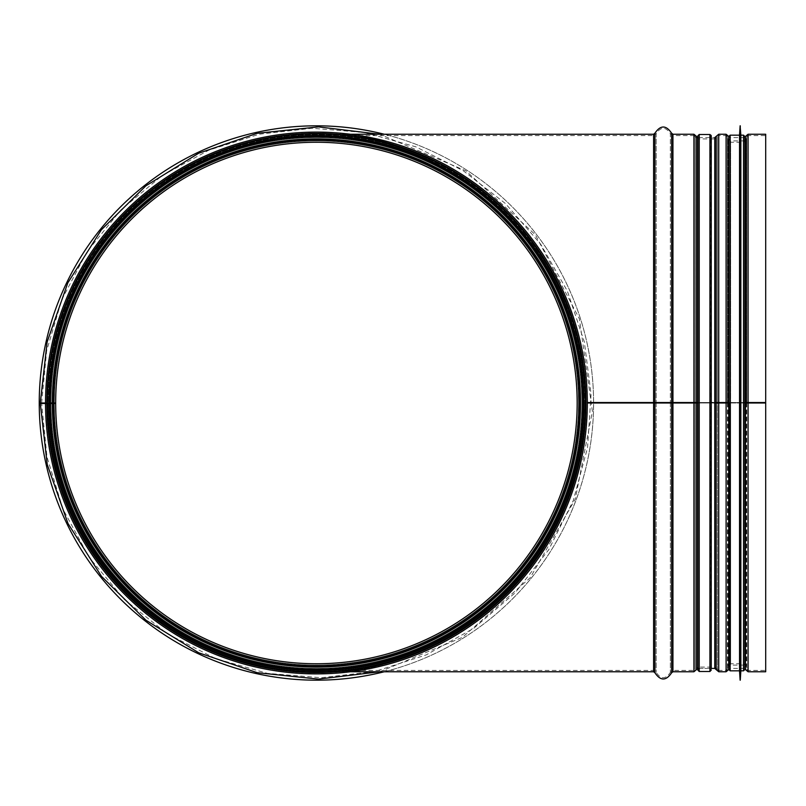 <?xml version="1.0" encoding="UTF-8"?>
<svg xmlns="http://www.w3.org/2000/svg" width="806" height="806" viewBox="0 0 806 806"><rect width="100%" height="100%" fill="white"/><g stroke="black" fill="none" stroke-linecap="round" stroke-linejoin="round"><path stroke-width="0.6" stroke-dasharray="4.03 3.02" d="M40.3 403.484L55.674 403.453A260.741 260.741 0 0 0 447.058 628.66A260.741 260.741 0 0 0 446.665 177.119A260.741 260.741 0 0 0 55.674 403L54.345 403A262.081 262.081 0 0 1 447.33 175.96A262.081 262.081 0 0 1 447.723 629.818A262.081 262.081 0 0 1 54.345 403.453A262.081 262.081 0 0 0 447.723 629.818A262.081 262.081 0 0 0 447.33 175.96A262.081 262.081 0 0 0 54.345 403A262.081 262.081 0 0 1 447.33 175.96A262.081 262.081 0 0 1 447.723 629.818A262.081 262.081 0 0 1 54.345 403.453M47.655 403.474L48.995 403.463A267.431 267.431 0 0 0 450.403 634.443A267.431 267.431 0 0 0 450 171.325A267.431 267.431 0 0 0 48.995 403L47.655 403A268.761 268.761 0 0 1 450.665 170.167A268.761 268.761 0 0 1 451.078 635.602A268.761 268.761 0 0 1 47.655 403.474A268.761 268.761 0 0 0 451.078 635.602A268.761 268.761 0 0 0 450.665 170.167A268.761 268.761 0 0 0 47.655 403A268.761 268.761 0 0 1 450.665 170.167A268.761 268.761 0 0 1 451.078 635.602A268.761 268.761 0 0 1 47.655 403.474A268.761 268.761 0 0 0 451.078 635.602A268.761 268.761 0 0 0 450.665 170.167A268.761 268.761 0 0 0 47.655 403A268.761 268.761 0 0 1 450.665 170.167A268.761 268.761 0 0 1 451.078 635.602A268.761 268.761 0 0 1 47.655 403.474A268.761 268.761 0 0 0 451.078 635.602A268.761 268.761 0 0 0 450.665 170.167A268.761 268.761 0 0 0 47.655 403A268.761 268.761 0 0 1 450.665 170.167A268.761 268.761 0 0 1 451.078 635.602A268.761 268.761 0 0 1 47.655 403.474A268.761 268.761 0 0 0 451.078 635.602A268.761 268.761 0 0 0 450.665 170.167A268.761 268.761 0 0 0 47.655 403A268.761 268.761 0 0 1 450.665 170.167A268.761 268.761 0 0 1 451.078 635.602A268.761 268.761 0 0 1 47.655 403.474A268.761 268.761 0 0 0 451.078 635.602A268.761 268.761 0 0 0 450.665 170.167A268.761 268.761 0 0 0 47.655 403A268.761 268.761 0 0 1 450.665 170.167A268.761 268.761 0 0 1 451.078 635.602A268.761 268.761 0 0 1 47.655 403.474M49.861 403.463L49.891 403.463A266.554 266.554 0 0 0 449.97 633.687A266.554 266.554 0 0 0 449.567 172.081A266.554 266.554 0 0 0 49.861 403A266.524 266.524 0 0 1 449.547 172.101A266.524 266.524 0 0 1 449.95 633.667A266.524 266.524 0 0 1 49.891 403.463A266.524 266.524 0 0 0 449.95 633.667A266.524 266.524 0 0 0 449.547 172.101A266.524 266.524 0 0 0 49.891 403A266.554 266.554 0 0 1 449.567 172.081A266.554 266.554 0 0 1 449.97 633.687A266.554 266.554 0 0 1 49.861 403.463A266.554 266.554 0 0 0 449.97 633.687A266.554 266.554 0 0 0 449.567 172.081A266.554 266.554 0 0 0 49.861 403A266.554 266.554 0 0 1 449.567 172.081A266.554 266.554 0 0 1 449.97 633.687A266.554 266.554 0 0 1 49.861 403.463M51 403.463L52.34 403.463L51 403.463A265.426 265.426 0 0 0 449.395 632.71A265.426 265.426 0 0 0 449.002 173.058A265.426 265.426 0 0 0 51 403A265.426 265.426 0 0 1 449.002 173.058A265.426 265.426 0 0 1 449.395 632.71A265.426 265.426 0 0 1 51 403.463A265.426 265.426 0 0 0 316.647 668.426A265.426 265.426 0 0 0 581.841 403A265.426 265.426 0 0 0 183.708 173.139A265.426 265.426 0 0 0 183.708 632.861A265.426 265.426 0 0 0 581.841 403A265.426 265.426 0 0 1 316.647 668.426A265.426 265.426 0 0 1 51 403.463A265.426 265.426 0 0 0 449.395 632.71A265.426 265.426 0 0 0 449.002 173.058A265.426 265.426 0 0 0 51 403A265.426 265.426 0 0 1 316.415 137.574A265.426 265.426 0 0 1 581.841 403A265.426 265.426 0 0 0 316.415 137.574A265.426 265.426 0 0 0 51 403L52.33 403L51 403M48.864 403L47.594 403A268.831 268.831 0 0 1 450.695 170.106A268.831 268.831 0 0 1 451.108 635.652A268.831 268.831 0 0 1 47.594 403.474L48.864 403.463M46.919 403L45.64 403A270.776 270.776 0 0 1 451.672 168.424A270.776 270.776 0 0 1 452.085 637.345A270.776 270.776 0 0 1 45.64 403.474L46.919 403.474M45.519 403.474L46.849 403.474A269.567 269.567 0 0 0 451.471 636.297A269.567 269.567 0 0 0 451.068 169.472A269.567 269.567 0 0 0 46.849 403L45.519 403A270.907 270.907 0 0 1 451.733 168.313A270.907 270.907 0 0 1 452.146 637.455A270.907 270.907 0 0 1 45.519 403.474A270.907 270.907 0 0 0 452.146 637.455A270.907 270.907 0 0 0 451.733 168.313A270.907 270.907 0 0 0 45.519 403M40.3 403L53.236 403A263.189 263.189 0 0 1 447.884 175.003A263.189 263.189 0 0 1 448.277 630.776A263.189 263.189 0 0 1 53.236 403.463A263.189 263.189 0 0 0 448.277 630.776A263.189 263.189 0 0 0 447.884 175.003A263.189 263.189 0 0 0 53.236 403L54.345 403M48.995 403A267.431 267.431 0 0 1 450 171.325A267.431 267.431 0 0 1 450.403 634.443A267.431 267.431 0 0 1 48.995 403.463A267.431 267.431 0 0 0 450.403 634.443A267.431 267.431 0 0 0 450 171.325A267.431 267.431 0 0 0 48.995 403A267.431 267.431 0 0 1 450 171.325A267.431 267.431 0 0 1 450.403 634.443A267.431 267.431 0 0 1 48.995 403.463A267.431 267.431 0 0 0 450.403 634.443A267.431 267.431 0 0 0 450 171.325A267.431 267.431 0 0 0 48.995 403A267.431 267.431 0 0 1 450 171.325A267.431 267.431 0 0 1 450.403 634.443A267.431 267.431 0 0 1 48.995 403.463A267.431 267.431 0 0 0 450.403 634.443A267.431 267.431 0 0 0 450 171.325A267.431 267.431 0 0 0 48.995 403A267.431 267.431 0 0 1 450 171.325A267.431 267.431 0 0 1 450.403 634.443A267.431 267.431 0 0 1 48.995 403.463A267.431 267.431 0 0 0 450.403 634.443A267.431 267.431 0 0 0 450 171.325A267.431 267.431 0 0 0 48.995 403M52.33 403A264.086 264.086 0 0 1 448.327 174.217A264.086 264.086 0 0 1 448.73 631.551A264.086 264.086 0 0 1 52.34 403.463M349.109 668.426L349.935 668.325L349.109 668.426L349.28 669.746C367.445 668.547 434.394 654.361 481.504 615.079C535.113 575.988 586.476 493.453 585.186 403C586.486 321.554 543.788 243.815 496.184 203.193C446.453 154.974 370.206 137.383 349.28 136.254C370.206 137.383 446.453 154.974 496.184 203.193C543.788 243.815 586.486 321.554 585.186 403C586.486 321.554 543.788 243.815 496.184 203.193C446.453 154.974 370.206 137.383 349.28 136.254C370.206 137.383 446.453 154.974 496.184 203.193C543.788 243.815 586.486 321.554 585.186 403C586.486 484.446 543.788 562.185 496.174 602.797C446.453 651.026 370.206 668.617 349.28 669.746M358.489 667.096L365.733 665.847M365.934 665.806L386.417 661.101M405.015 655.328L426.797 646.583M454.453 632.055L472.679 620.026M490.451 606.052L499.811 597.639M505.564 592.057L509.956 587.564M518.006 578.728L526.64 568.311M541.682 547.133L554.77 524.273M570.416 486.693L574.255 474.019L579.443 451.37M579.615 450.383L574.255 474.019L570.033 487.832M553.43 526.882L538.761 551.606M518.973 577.61L510.944 586.516M507.679 589.911L500.929 596.581M477.545 616.439L456.236 630.967M427.603 646.221L405.549 655.137M386.386 661.111L374.881 663.963M366.186 665.756L358.519 667.096M582.285 374.145L579.917 357.31L582.285 374.135M576.592 341.109L572.028 324.375L576.592 341.119M562.578 298.472L543.768 262.182M527.829 239.221L513.704 222.446M499.428 207.998L488.214 198.044M473.122 186.297L460.901 177.965M443.431 167.658L428.752 160.303M416.531 155.014L391.918 146.45M387.354 145.151L366.015 140.214M357.36 138.723L354.056 138.229M351.184 137.836L350.207 137.715M349.522 137.625L349.28 136.254M352 137.947L356.977 138.662M363.939 139.831L376.553 142.42M390.547 146.047L406.889 151.337M426.485 159.266L446.736 169.472M463.027 179.335L469.566 183.758M487.418 197.379L499.841 208.381M513.634 222.385L527.819 239.201M543.768 262.172L562.568 298.442M585.186 402.526L585.186 402.537C586.355 315.267 537.914 234.365 486.3 194.73C436.389 151.206 364.906 136.557 343.195 135.569C364.181 136.677 430.726 149.886 479.167 189.108C533.794 228.007 586.466 311.207 585.186 403C586.506 485.776 542.498 564.381 493.877 604.863C442.635 653.092 366.619 669.474 343.195 670.431C365.4 669.383 436.62 654.663 486.582 611.029C538.196 571.313 586.516 490.239 585.186 403C586.506 485.776 542.498 564.381 493.877 604.863C442.635 653.092 366.619 669.474 343.195 670.431C365.4 669.383 436.62 654.663 486.582 611.029C538.196 571.313 586.516 490.239 585.186 403C584.985 519.296 512.142 607.109 439.048 642.906C404.733 658.885 376.724 667.952 355.003 670.108L343.517 671.6C356.413 670.894 408.038 662.411 451.622 635.984C526.509 592.309 583.937 509.855 585.186 403C584.985 519.296 512.142 607.109 439.048 642.906C404.733 658.885 376.724 667.952 355.003 670.108L343.517 671.6C356.413 670.894 408.038 662.411 451.622 635.984C526.509 592.309 583.937 509.855 585.186 403C585.549 317.443 543.425 242.596 492.768 199.626C464.115 175.224 433.779 157.775 401.741 147.246C380.442 139.347 348.615 134.632 342.933 134.33L358.055 136.375C383.384 138.975 415.463 150.712 454.282 171.597C528.142 216.028 583.665 297.051 585.186 402.526C586.355 315.267 537.914 234.365 486.3 194.73C436.389 151.206 364.906 136.557 343.195 135.569C364.181 136.677 430.726 149.886 479.167 189.108C533.794 228.007 586.466 311.207 585.186 403C585.549 317.443 543.425 242.596 492.768 199.626C464.115 175.224 433.779 157.775 401.741 147.246C380.442 139.347 348.615 134.632 342.933 134.33L358.055 136.375C383.384 138.975 415.463 150.712 454.282 171.597C528.142 216.028 583.665 297.051 585.186 402.526L587.322 402.526L585.186 402.537M727.405 403L727.405 669.323L727.405 403L730.639 403L587.322 403M744.845 402.537L743.535 402.547L744.845 402.537L744.865 139.7M728.725 402.537L743.535 402.547L728.826 402.547M714.781 668.426L714.781 137.574L697.875 137.574L697.875 403L711.245 403L711.245 669.756L709.915 668.426L709.915 137.574L709.915 668.426L699.215 668.426L699.215 137.574L699.215 668.426L697.875 669.756L697.875 136.244L697.875 668.426L697.875 137.574L697.875 402.537L711.245 402.537L697.875 402.537L697.875 138.914L714.781 138.914L714.781 402.537L714.781 138.914L717.421 136.708L717.421 402.537L717.421 136.677L717.421 402.537L717.421 136.677L718.74 135.569L718.74 402.537M656.185 403L656.185 672.385L656.185 403L654.895 403M670.36 403L670.36 672.385L670.36 403L671.65 403M696.565 403L695.246 403L695.235 669.323L695.235 403L695.246 669.292L695.246 403L696.555 403M717.421 403L716.101 403L717.421 403L717.421 669.323L717.421 403M727.999 403L727.999 665.958L727.999 403L729.319 403L729.319 666.189L729.319 402.537M728.826 669L729.319 666.189L730.639 665.081L730.639 403L743.535 403L730.639 403L730.639 663.741L730.639 140.919L743.535 140.919L743.535 402.547L743.535 142.259L746.165 140.043L746.165 402.537L746.165 140.043L746.759 136.677L746.759 402.537L746.759 136.677L748.079 135.569L748.079 402.537L748.079 135.569L765.7 135.569L765.7 402.537L765.7 135.569M765.7 403L765.7 670.431L765.7 403L743.535 403L744.865 403L744.845 666.189L744.845 139.811L743.535 140.919L743.535 665.081L744.865 666.3M746.165 403L746.165 665.958L746.165 403L744.845 403M746.759 403L746.759 669.323L746.759 403L745.439 403M765.7 671.761L765.7 134.239M711.245 670.108L710.408 419.694L711.245 403L711.245 668.426L710.771 137.262M584.914 403A268.499 268.499 0 0 1 182.166 635.531A268.499 268.499 0 0 1 182.166 170.469A268.499 268.499 0 0 1 584.914 403A268.499 268.499 0 0 0 316.415 134.501A268.499 268.499 0 0 0 47.917 403A268.499 268.499 0 0 1 316.415 134.501A268.499 268.499 0 0 1 584.914 403A268.499 268.499 0 0 1 316.657 671.499A268.499 268.499 0 0 1 47.927 403.474A268.499 268.499 0 0 0 316.657 671.499A268.499 268.499 0 0 0 584.914 403M744.865 136.506L744.865 668.426L744.865 137.574L744.865 668.426L728.826 668.426L728.826 137.574L728.826 668.426M740.855 135.166L740.855 670.834M740.261 125.807L740.261 680.193M740.12 125.807L740.12 680.193M739.525 135.166L739.525 670.834M728.826 136.506L728.826 669.494M744.865 137.574L728.826 137.574M316.415 668.426A265.426 265.426 0 0 0 546.287 270.292A265.426 265.426 0 0 0 86.554 270.292A265.426 265.426 0 0 0 316.415 668.426A265.426 265.426 0 0 0 546.287 270.292A265.426 265.426 0 0 0 86.554 270.292A265.426 265.426 0 0 0 316.415 668.426M316.415 670.834A267.834 267.834 0 0 0 548.372 269.083A267.834 267.834 0 0 0 84.469 269.083A267.834 267.834 0 0 0 316.415 670.834A267.834 267.834 0 0 0 548.372 269.083A267.834 267.834 0 0 0 84.469 269.083A267.834 267.834 0 0 0 316.415 670.834A267.834 267.834 0 0 0 548.372 269.083A267.834 267.834 0 0 0 84.469 269.083A267.834 267.834 0 0 0 316.415 670.834A267.834 267.834 0 0 0 548.372 269.083A267.834 267.834 0 0 0 84.469 269.083A267.834 267.834 0 0 0 316.415 670.834A267.834 267.834 0 0 0 548.372 269.083A267.834 267.834 0 0 0 84.469 269.083A267.834 267.834 0 0 0 316.415 670.834M316.415 680.193A277.193 277.193 0 0 0 556.472 264.408A277.193 277.193 0 0 0 76.368 264.408A277.193 277.193 0 0 0 316.415 680.193M384.24 671.761A277.193 277.193 0 0 0 384.24 134.239M50.093 403A266.323 266.323 0 0 1 449.446 172.282A266.323 266.323 0 0 1 449.849 633.486A266.323 266.323 0 0 1 50.093 403.463A266.323 266.323 0 0 0 449.849 633.486A266.323 266.323 0 0 0 449.446 172.282A266.323 266.323 0 0 0 50.093 403A266.323 266.323 0 0 1 449.446 172.282A266.323 266.323 0 0 1 449.849 633.486A266.323 266.323 0 0 1 50.093 403.463M53.468 403A262.958 262.958 0 0 1 447.763 175.204A262.958 262.958 0 0 1 448.166 630.574A262.958 262.958 0 0 1 53.468 403.463M50.123 403A266.292 266.292 0 0 1 449.436 172.303A266.292 266.292 0 0 1 449.839 633.466A266.292 266.292 0 0 1 50.123 403.463M47.03 403A269.385 269.385 0 0 1 450.977 169.623A269.385 269.385 0 0 1 451.39 636.146A269.385 269.385 0 0 1 47.03 403.474A269.385 269.385 0 0 0 451.39 636.146A269.385 269.385 0 0 0 450.977 169.623A269.385 269.385 0 0 0 47.03 403M585.186 403L583.846 403L585.186 403M46.677 403A269.748 269.748 0 0 1 451.159 169.31A269.748 269.748 0 0 1 451.562 636.448A269.748 269.748 0 0 1 46.677 403.474A269.748 269.748 0 0 0 451.562 636.448A269.748 269.748 0 0 0 451.159 169.31A269.748 269.748 0 0 0 46.677 403M653.606 671.761L653.606 134.239M653.606 403L653.606 670.431L653.606 403M653.606 402.537L653.606 135.569L653.606 402.537M748.079 403L748.079 670.431L748.079 403M728.725 669.554L728.725 136.446L729.319 139.811L730.639 140.919L730.639 665.081L743.535 665.081L743.535 142.259L730.639 142.259L727.999 140.043L727.999 402.537L727.999 140.043L727.405 136.677L727.405 402.537L727.405 136.677L726.095 135.569L726.095 402.537L726.095 135.569L718.74 135.569L718.74 670.431L726.095 670.431L726.095 403L726.095 670.431L727.405 669.323L727.999 665.958L730.639 663.741L743.535 663.741L746.165 665.958L746.759 669.323L748.079 670.431L765.7 670.431M718.74 403L718.74 670.431L714.781 667.086L714.781 403L714.781 667.086L697.875 667.086L697.875 138.914L695.246 136.708L695.246 402.537L695.235 136.677L695.235 402.537L695.235 136.677L693.926 135.569L693.926 402.537L693.926 135.569L672.939 135.569L672.939 402.537L672.939 135.569L670.36 133.615L670.36 402.526L670.36 133.615C665.635 126.572 660.91 126.572 656.185 133.615L656.185 402.526L656.185 133.615L653.606 135.569L343.195 135.569L341.986 134.239L350.398 134.239M697.875 669.756L697.875 403L697.875 667.086L693.926 670.431L693.926 403L693.926 670.431L672.939 670.431L672.939 403L672.939 670.431L670.36 672.385C665.635 679.428 660.91 679.428 656.185 672.385L653.606 670.431L343.195 670.431L341.986 671.761L350.398 671.761M654.895 672.748L654.895 133.252M671.65 672.748L671.65 133.252M672.939 671.761L672.939 134.239M693.926 671.761L693.926 134.239M696.555 669.554L696.555 136.446M696.565 669.524L696.565 136.476M718.74 671.761L718.74 134.239M726.095 671.761L726.095 134.239M745.439 669.554L745.439 136.446M748.079 671.761L748.079 134.239M697.875 403L697.875 136.244L699.215 137.574L709.915 137.574L711.245 136.244M699.215 134.501L699.215 671.499M709.915 671.499L709.915 134.501M49.66 403.463A266.756 266.756 0 0 0 316.657 669.756A266.756 266.756 0 0 0 583.181 403A266.756 266.756 0 0 1 183.043 634.02A266.756 266.756 0 0 1 183.043 171.98A266.756 266.756 0 0 1 583.181 403A266.756 266.756 0 0 0 316.415 136.244A266.756 266.756 0 0 0 49.66 403M49.257 403A267.159 267.159 0 0 1 316.415 135.841A267.159 267.159 0 0 1 583.584 403A267.159 267.159 0 0 0 182.841 171.628A267.159 267.159 0 0 0 182.841 634.372A267.159 267.159 0 0 0 583.584 403A267.159 267.159 0 0 1 316.657 670.159A267.159 267.159 0 0 1 49.257 403.463M743.535 135.166L743.535 670.834M730.165 135.166L730.165 670.834M316.415 669.494A266.494 266.494 0 0 0 547.214 269.758A266.494 266.494 0 0 0 85.627 269.758A266.494 266.494 0 0 0 316.415 669.494A266.494 266.494 0 0 0 547.214 269.758A266.494 266.494 0 0 0 85.627 269.758A266.494 266.494 0 0 0 316.415 669.494M41.64 403L46.677 350.59L62.002 299.207L87.119 251.583L120.96 209.852L162.077 175.658L208.814 150.168L259.391 134.199L311.982 128.255L364.745 132.506L415.815 146.823L463.339 170.791L505.543 203.646L540.715 244.258L567.353 291.047L584.33 341.915L591.06 394.134L587.544 447.703L573.298 500.536L548.755 549.712L515.014 592.924L473.565 628.418L426.173 654.915L374.709 671.529L321.09 677.735L267.3 673.353L215.293 658.502L167.033 633.627L124.406 599.563L89.214 557.53L63.009 509.221L46.97 456.891L41.64 403.484M379.717 671.761L462.412 637.375L530.187 577.781L575.272 499.105L592.41 411.433L579.393 318.844L535.355 234.748L465.898 170.842L379.707 134.239M699.215 668.426L711.245 668.426M711.245 402.537L711.245 397.973"/><path stroke-width="1.21" d="M46.849 403.474A269.567 269.567 0 0 0 451.471 636.297A269.567 269.567 0 0 0 451.068 169.472A269.567 269.567 0 0 0 46.849 403L55.674 403A260.741 260.741 0 0 1 446.665 177.119A260.741 260.741 0 0 1 447.058 628.66A260.741 260.741 0 0 1 55.674 403.453L40.3 403.484L47.232 464.498L67.986 523.487L101.536 576.401L145.946 620.217L198.76 652.8L257.235 672.698L318.521 679.105L379.717 671.761M46.849 403L40.3 403L47.131 341.956L67.815 282.866L101.355 229.831L145.795 185.904L198.649 153.251L257.174 133.312L318.501 126.895L379.707 134.239M52.33 403A264.086 264.086 0 0 1 448.327 174.217A264.086 264.086 0 0 1 448.73 631.551A264.086 264.086 0 0 1 52.34 403.463A264.086 264.086 0 0 0 448.73 631.551A264.086 264.086 0 0 0 448.327 174.217A264.086 264.086 0 0 0 52.33 403M358.519 667.096L353.814 667.801L358.489 667.096M386.417 661.101L405.015 655.328M426.797 646.583L454.453 632.055M472.679 620.026L490.451 606.052M499.811 597.639L505.564 592.057M509.956 587.564L518.006 578.728M526.64 568.311L541.682 547.133M554.77 524.273L570.416 486.693M579.443 451.37L581.428 438.887L583.846 403.03M583.846 403L582.285 374.145L583.846 402.99L581.428 438.887L579.615 450.383M570.033 487.832L553.43 526.882M538.761 551.606L518.973 577.61M510.944 586.516L507.679 589.911M500.929 596.581L477.545 616.439M456.236 630.967L427.603 646.221M405.549 655.137L386.386 661.111M374.881 663.963L366.186 665.756M576.592 341.119L579.917 357.31L576.592 341.109M562.568 298.442L572.028 324.375L562.578 298.472M543.768 262.182L527.829 239.221M513.704 222.446L499.428 207.998M488.214 198.044L473.122 186.297M460.901 177.965L443.431 167.658M428.752 160.303L416.531 155.014M391.918 146.45L387.354 145.151M366.015 140.214L357.36 138.723M354.056 138.229L351.184 137.836M349.29 137.604L350.056 137.695M350.106 137.705L352 137.947M356.977 138.662L363.939 139.831M376.553 142.42L390.547 146.047M406.889 151.337L426.485 159.266M446.736 169.472L463.027 179.335M469.566 183.758L487.418 197.379M499.841 208.381L513.634 222.385M527.819 239.201L543.768 262.172M48.995 403A267.431 267.431 0 0 1 450 171.325A267.431 267.431 0 0 1 450.403 634.443A267.431 267.431 0 0 1 48.995 403.463A267.431 267.431 0 0 0 450.403 634.443A267.431 267.431 0 0 0 450 171.325A267.431 267.431 0 0 0 48.995 403M45.519 403A270.907 270.907 0 0 1 451.733 168.313A270.907 270.907 0 0 1 452.146 637.455A270.907 270.907 0 0 1 45.519 403.474M587.322 402.526L653.606 402.526L587.322 402.537M587.322 403L697.875 403L697.875 670.169L699.215 671.499L699.215 134.501L697.875 135.831L697.875 403L693.926 402.537L697.875 402.537M745.439 402.537L748.079 402.526L744.865 402.547L745.439 402.537L745.439 136.446L744.865 139.7M728.826 402.547L726.095 402.537L728.725 402.537L728.725 136.446L726.095 134.239L726.095 402.526L718.74 402.537L728.725 403L728.725 669.554L726.095 671.761L726.095 403L718.74 403L718.74 671.761L716.101 669.554L716.101 403L718.74 403M716.101 402.537L718.74 402.526L714.781 402.537L716.101 402.537L716.101 136.476L716.101 402.537M711.245 402.537L716.101 403L716.101 669.554L714.781 668.426L714.781 137.574L718.74 134.239L718.74 402.526M672.939 402.526L693.926 402.526L653.606 402.537L672.939 402.526L672.939 671.761L693.926 671.761L693.926 134.239L672.939 134.239L672.939 402.526M744.865 403L765.7 403L765.7 671.761L748.079 671.761L745.439 669.554L745.439 403M745.439 136.446L748.079 134.239L748.079 402.526L765.7 402.526L748.079 402.537L748.079 671.761M748.079 134.239L765.7 134.239L765.7 403M697.875 669.756L697.875 136.244L697.875 669.756L697.875 136.244L697.875 137.574L696.565 136.476L696.565 402.537M711.245 668.426L711.245 137.574L711.245 668.426L714.781 668.426M744.865 668.426L744.865 136.506L743.535 135.166L740.855 135.166L740.12 125.807L740.12 680.193L740.261 125.807M743.535 135.166L743.535 670.834L740.855 670.834L740.855 135.166M740.12 680.193L739.525 670.834L739.525 135.166L740.12 125.807M739.525 135.166L730.165 135.166L728.826 136.506L728.826 669.494L730.165 670.834L730.165 135.166M384.24 134.239A277.193 277.193 0 0 0 41.348 368.836A277.193 277.193 0 0 0 384.24 671.761M55.674 403A260.741 260.741 0 0 1 446.665 177.119A260.741 260.741 0 0 1 447.058 628.66A260.741 260.741 0 0 1 55.674 403.453M53.468 403A262.958 262.958 0 0 1 447.763 175.204A262.958 262.958 0 0 1 448.166 630.574A262.958 262.958 0 0 1 53.468 403.463M50.123 403A266.292 266.292 0 0 1 449.436 172.303A266.292 266.292 0 0 1 449.839 633.466A266.292 266.292 0 0 1 50.123 403.463M50.093 403A266.323 266.323 0 0 1 449.446 172.282A266.323 266.323 0 0 1 449.849 633.486A266.323 266.323 0 0 1 50.093 403.463M48.864 403A267.552 267.552 0 0 1 450.06 171.215A267.552 267.552 0 0 1 450.463 634.554A267.552 267.552 0 0 1 48.864 403.463M46.919 403A269.506 269.506 0 0 1 451.038 169.522A269.506 269.506 0 0 1 451.441 636.236A269.506 269.506 0 0 1 46.919 403.474M350.398 134.239L653.606 134.239L653.606 671.761L654.895 672.748L654.895 403M653.606 134.239L654.895 133.252L654.895 402.526M671.65 403L671.65 672.748C666.068 681.06 660.487 681.06 654.895 672.748M654.895 133.252C660.487 124.94 666.068 124.94 671.65 133.252L671.65 402.526M696.555 403L696.555 669.554L693.926 671.761M696.565 136.476L696.555 402.537M696.565 403L696.555 669.554M699.215 134.501L709.915 134.501L709.915 671.499L699.215 671.499M350.398 671.761L653.606 671.761M671.65 672.748L672.939 671.761M671.65 133.252L672.939 134.239M696.555 136.446L693.926 134.239M696.565 669.524L697.875 668.426L699.215 668.426M718.74 671.761L726.095 671.761M718.74 134.239L726.095 134.239M728.826 669L728.725 669.554M744.865 666.3L745.439 669.554M711.245 136.244L711.245 397.973M709.915 134.501L711.204 135.489L710.771 137.262M709.915 671.499L711.245 670.108M743.535 670.834L744.865 669.494M740.855 670.834L740.261 680.193M739.525 670.834L730.165 670.834"/></g></svg>
